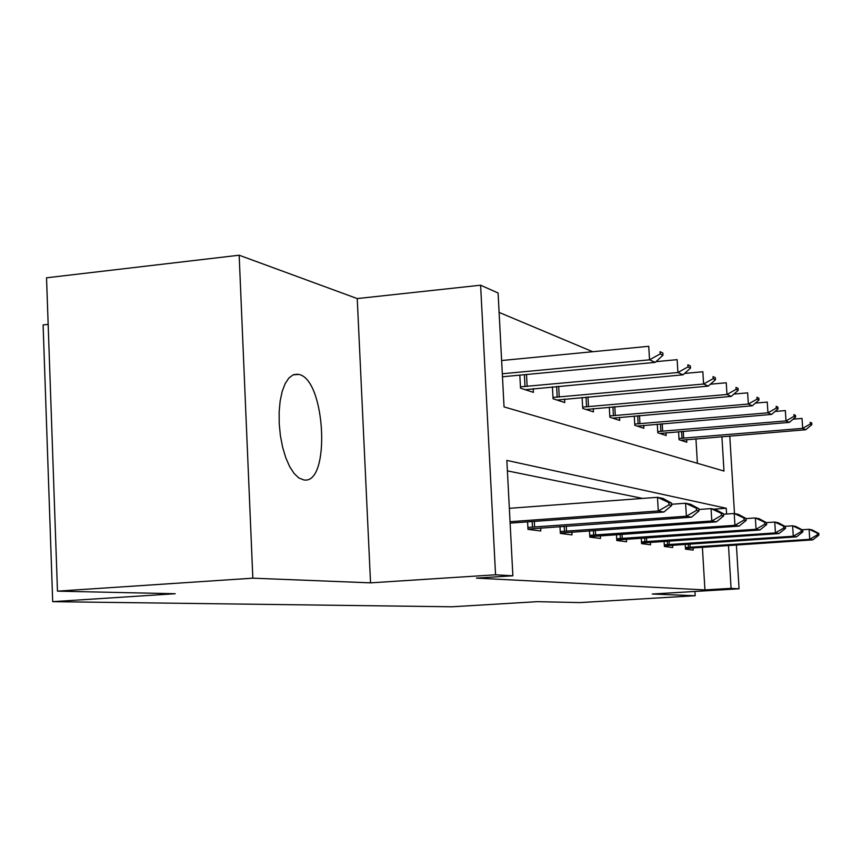 <?xml version="1.0" encoding="UTF-8"?>
<svg xmlns="http://www.w3.org/2000/svg" width="862" height="862" viewBox="0 0 862 862"><rect width="100%" height="100%" fill="white"/><g stroke="black" fill="none" stroke-linecap="round" stroke-linejoin="round"><path stroke-width="1.29" d="M298.845 374.431L293.188 374.819L288.889 377.987L285.16 383.612L282.186 391.423L280.139 401.067L279.137 412.047L279.223 423.813L280.398 435.741L282.617 447.227L285.742 457.657L289.61 466.514L294.017 473.367L298.737 477.893L303.758 479.918C330.782 485.231 325.717 379.302 298.845 374.431M48.164 324.371L43.1 324.931L52.701 601.665L452 606.783L537.349 601.665L579.878 602.592L695.181 595.728L694.923 591.461M52.701 601.665L175.201 593.735L57.474 591.16L46.537 277.801L239.162 255.217L252.835 578.176L370.541 582.852L495.553 574.792L480.608 285.203L498.096 293.005L504.044 406.907L723.983 471.051L721.903 436.657M370.541 582.852L357.234 298.575L239.162 255.217M357.234 298.575L480.608 285.203M592.7 351.728L499.109 312.41M57.474 591.16L252.835 578.176M697.39 463.293L695.936 438.801M519.829 375.132L520.519 388.169L533.395 392.361L533.201 388.611M552.413 386.844L553.059 398.75L564.782 402.565L564.588 399.052M582.109 397.468L582.712 408.394L593.433 411.874L593.25 408.577M609.294 407.155L609.865 417.219L619.703 420.419L619.519 417.305M634.27 416.023L634.798 425.322L643.86 428.274L643.688 425.322M657.286 424.158L657.792 432.799L666.164 435.525L666.003 432.724M678.577 431.668L679.051 439.717L686.809 442.238L686.658 439.577M726.58 514.032L726.235 508.257L506.845 460.405L512.868 575.784L476.395 578.122L704.933 589.92L702.39 547.219M642.632 498.408L507.384 470.867M527.587 521.866L527.986 529.365L540.797 530.97L540.636 527.91M559.977 526.531L560.343 533.427L572.002 534.893L571.851 531.994M589.479 530.755L589.823 537.134L600.48 538.47L600.329 535.722M616.47 534.602L616.804 540.517L626.577 541.745L626.426 539.138M641.253 538.125L641.565 543.631L650.562 544.762L650.422 542.273M664.096 541.347L664.397 546.497L672.705 547.542L672.565 545.172M685.215 544.321L685.495 549.148L693.188 550.107L693.059 547.844M736.396 544.956L739.068 588.8L652.275 594.026L695.181 595.728M739.068 588.8L731.084 588.347L728.487 545.484M704.933 589.92L731.084 588.347M512.868 575.784L495.553 574.792M729.769 436.01L734.489 513.547M713.682 509.162L726.235 508.257M671.746 505.412L671.606 503.149L668.837 502.578L668.977 504.863L671.746 505.412L663.912 512.039L510.121 523.126M510.045 521.704L658.288 510.983L657.49 497.309L663.126 498.495L671.606 503.149M509.345 508.321L657.49 497.309L668.837 502.578M663.912 512.039L658.288 510.983L668.977 504.863M502.471 376.769L655.217 362.363L649.528 359.82L502.309 373.774M660.173 353.926L662.964 355.241L662.835 353L660.033 351.685L660.173 353.926L649.528 359.82L648.752 346.298L501.619 360.531M660.033 351.685L662.835 353M655.217 362.363L662.964 355.241M698.996 510.918L698.866 508.763L696.367 508.246L696.496 510.412L698.996 510.918L691.453 517.189L527.975 529.074M527.889 527.425L686.367 516.23L685.602 503.236L690.699 504.313L698.866 508.763M671.67 504.259L685.602 503.236L696.367 508.246M691.453 517.189L686.367 516.23L696.496 510.412M723.681 515.896L723.563 513.838L721.289 513.375L721.419 515.433L723.681 515.896L716.419 521.855L560.322 533.039M560.246 531.552L711.796 520.993L711.053 508.602L715.675 509.582L723.563 513.838M698.91 509.485L711.053 508.602L721.289 513.375M716.419 521.855L711.796 520.993L721.419 515.433M525.217 389.699L683.038 374.819L677.898 372.524L520.443 386.855M687.973 366.9L690.505 368.085L690.376 365.951L687.844 364.766L687.973 366.9L677.898 372.524L677.133 359.659L655.982 361.663M687.844 364.766L690.376 365.951M683.038 374.819L690.505 368.085M557.046 400.043L708.252 386.111L703.586 384.021L552.984 397.447M713.165 378.655L715.46 379.733L715.341 377.696L713.046 376.619L713.165 378.655L703.586 384.021L702.853 371.759L684.547 373.451M713.046 376.619L715.341 377.696M708.252 386.111L715.46 379.733M746.158 520.422L746.029 518.461L743.96 518.04L744.078 520.012L746.158 520.422L739.143 526.1L589.802 536.66M589.727 535.324L734.93 525.314L734.208 513.493L738.422 514.377L746.029 518.461M723.584 514.248L734.208 513.493L743.96 518.04M739.143 526.1L734.93 525.314L744.078 520.012M766.684 524.57L766.577 522.695L764.669 522.297L764.788 524.182L766.684 524.57L759.907 529.99L616.772 539.978M616.696 538.761L756.06 529.268L755.36 517.954L759.217 518.762L766.577 522.695M746.039 518.601L755.36 517.954L764.669 522.297M759.907 529.99L756.06 529.268L764.788 524.182M785.53 528.363L785.411 526.563L783.666 526.208L783.784 528.018L785.53 528.363L778.979 533.556L641.533 543.038M641.468 541.929L775.434 532.899L774.755 522.038L778.3 522.792L785.411 526.563M766.437 522.62L774.755 522.038L783.666 526.208M778.979 533.556L775.434 532.899L783.784 528.018M586.106 409.493L731.235 396.391L726.968 394.484L582.647 407.101M736.094 389.355L738.184 390.324L738.066 388.385L735.976 387.404L736.094 389.355L726.968 394.484L726.257 382.771L710.407 384.204M735.976 387.404L738.066 388.385M731.235 396.391L738.184 390.324M612.731 418.145L752.246 405.797L748.345 404.052L609.79 415.947M757.041 399.128L758.969 400.022L758.851 398.169L756.933 397.263L757.041 399.128L748.345 404.052L747.656 392.846L733.907 394.063M756.933 397.263L758.851 398.169M752.246 405.797L758.969 400.022M637.223 426.108L771.533 414.428L767.945 412.823L634.734 424.072M776.274 408.092L778.03 408.922L777.923 407.133L776.156 406.304L776.274 408.092L767.945 412.823L767.277 402.08L755.371 403.114M776.156 406.304L777.923 407.133M771.533 414.428L778.03 408.922M802.878 531.865L802.77 530.141L801.154 529.807L801.272 531.542L802.878 531.865L796.531 536.843L664.354 545.861M664.3 544.849L793.266 536.229L792.609 525.809L795.874 526.499L802.77 530.141M784.97 526.337L792.609 525.809L801.154 529.807M796.531 536.843L793.266 536.229L801.272 531.542M659.818 433.457L789.312 422.391L786.004 420.904L657.717 431.56M793.977 416.357L795.604 417.111L795.497 415.398L793.87 414.633L793.977 416.357L786.004 420.904L785.347 410.581L775.035 411.465M793.87 414.633L795.497 415.398M789.312 422.391L795.604 417.111M818.9 535.097L818.792 533.438L817.305 533.125L817.413 534.796L818.9 535.097L812.758 539.871L685.452 548.469M685.398 547.542L809.73 539.31L809.095 529.29L812.123 529.925L818.792 533.438M802.059 529.764L809.095 529.29L817.305 533.125M812.758 539.871L809.73 539.31L817.413 534.796M680.743 440.267L805.733 429.739L802.673 428.371L678.987 438.489M810.334 423.985L811.832 424.686L811.735 423.037L810.226 422.326L810.334 423.985L802.673 428.371L802.037 418.436L793.137 419.18M810.226 422.326L811.735 423.037M805.733 429.739L811.832 424.686M534.612 527.048L534.311 521.381M532.468 527.188L532.166 521.532M566.528 531.207L566.259 526.089M564.481 531.337L564.201 526.229M524.376 374.701L525.001 386.618M526.499 374.496L527.135 386.456M556.615 386.456L557.197 397.22M558.651 386.273L559.244 397.08M595.62 534.99L595.373 530.345M593.659 535.108L593.401 530.486M622.256 538.459L622.008 534.224M620.371 538.567L620.134 534.354M646.705 541.638L646.489 537.759M644.895 541.745L644.679 537.888M586.02 397.123L586.559 406.896M587.97 396.94L588.509 406.756M612.936 406.832L613.442 415.753M614.811 406.67L615.317 415.613M637.675 415.721L638.139 423.888M639.475 415.57L639.938 423.759M669.257 544.568L669.052 541.013M667.511 544.676L667.307 541.131M660.486 423.888L660.917 431.388M662.221 423.738L662.652 431.269M690.106 547.284L689.912 543.997M688.426 547.392L688.232 544.116M681.583 431.409L681.993 438.338M683.254 431.269L683.663 438.219M297.832 374.227L293.683 374.625"/></g></svg>
